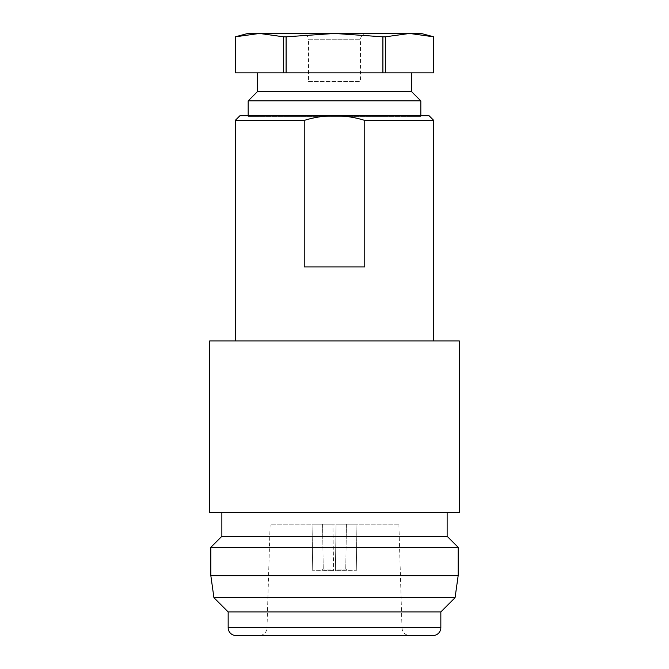 <?xml version="1.0" encoding="UTF-8"?>
<svg xmlns="http://www.w3.org/2000/svg" width="669" height="669" viewBox="0 0 669 669"><rect width="100%" height="100%" fill="white"/><g stroke="black" fill="none" stroke-linecap="round" stroke-linejoin="round"><path stroke-width="0.5" stroke-dasharray="3.35 2.51" d="M366.796 33.45A6.305 6.305 0 0 0 360.491 39.755L360.491 81.392L308.509 81.392L308.509 39.755L360.491 39.755L308.509 39.755A6.305 6.305 0 0 0 302.204 33.45L366.796 33.45L302.204 33.45M411.694 72.837L257.306 72.837L411.694 72.837M248.174 115.687L248.174 116.389L247.463 115.687L421.537 115.687L247.463 115.687M420.826 115.687L420.826 116.389L248.174 116.389L420.826 116.389L421.537 115.687M235.254 36.828L235.262 72.837L283.664 72.837L283.664 36.828L286.098 36.828L286.098 72.837L382.902 72.837L382.902 36.828L385.336 36.828L385.336 72.837L433.738 72.837L433.738 36.828L409.537 33.45L421.144 33.45M308.509 81.392L360.491 81.392M429.021 115.687L334.5 115.687C344.87 115.762 354.963 117.334 364.764 120.412L433.746 120.412M402.01 627.915A7.877 7.877 0 0 0 409.88 635.55L259.12 635.55A7.877 7.877 0 0 0 266.99 627.915L402.01 627.915L266.99 627.915L270.134 524.136L398.866 524.136L402.01 627.915M433.746 340.956L235.254 340.956L433.746 340.956M447.135 512.671L221.865 512.671L447.135 512.671M398.866 524.136L270.134 524.136M235.254 120.412L304.236 120.412C314.129 117.326 324.214 115.745 334.5 115.687L239.979 115.687M236.04 635.55L432.96 635.55M228.162 611.918L440.838 611.918M213.929 597.685L455.071 597.685M210.835 575.683L458.165 575.683M210.835 547.334L458.165 547.334M221.865 536.304L447.135 536.304M209.656 512.671L459.344 512.671M209.656 340.956L459.344 340.956M304.236 120.412L304.236 266.914L364.764 266.914L364.764 120.412M304.236 266.914L364.764 266.914L304.236 266.914M336.081 524.136L356.953 524.136L336.081 524.136L356.953 524.136L336.081 524.136L335.395 570.598L335.42 569.001L345.764 569.001L347.345 570.598L335.395 570.732L356.268 570.732L335.395 570.732L336.081 524.136L335.395 570.598L356.268 570.732L347.345 570.598L345.764 569.001L335.42 569.001L336.081 524.136M332.919 524.136L312.047 524.136L332.919 524.136L312.047 524.136L332.919 524.136L333.605 570.598L333.58 569.001L323.236 569.001L321.655 570.598L333.605 570.598L312.732 570.732L333.605 570.732L312.732 570.732L321.655 570.598L323.236 569.001L333.58 569.001L333.605 570.732L332.919 524.136M382.902 72.837L385.336 72.837M283.664 72.837L286.098 72.837M382.902 36.828L334.5 33.45L409.537 33.45L385.336 36.828M283.664 36.828L259.463 33.45L334.5 33.45L286.098 36.828M247.856 33.45L259.463 33.45L235.262 36.828M248.174 100.877L420.826 100.877M257.306 91.737L411.694 91.737M312.047 524.136L312.732 570.732L312.047 524.136M322.567 524.136L323.236 569.001L322.567 524.136M356.953 524.136L356.268 570.732L356.953 524.136M346.433 524.136L345.764 569.001L346.433 524.136M440.838 627.673L228.162 627.673"/><path stroke-width="1" d="M257.306 72.837L257.306 91.737L248.174 100.877L248.174 115.687M411.694 72.837L411.694 91.737L257.306 91.737M411.694 91.737L420.826 100.877L248.174 100.877M420.826 100.877L420.826 115.687M385.336 36.828L409.537 33.45L421.144 33.45L433.746 36.828L433.746 72.837L385.336 72.837L385.336 36.828L382.902 36.828L382.902 72.837L235.254 72.837L235.254 36.828L259.463 33.45L247.856 33.45L235.254 36.828M433.746 120.412L364.764 120.412L364.764 266.914L304.236 266.914L304.236 120.412L235.254 120.412L239.979 115.687L429.021 115.687L433.746 120.412L433.746 340.956M432.96 635.55L236.04 635.55A7.877 7.877 0 0 1 228.162 627.673L440.838 627.673A7.877 7.877 0 0 1 432.96 635.55M235.254 120.412L235.254 340.956M459.344 340.956L209.656 340.956L209.656 512.671L459.344 512.671L459.344 340.956M221.865 512.671L221.865 536.304L210.835 547.334L210.835 575.683L458.165 575.683L458.165 547.334L210.835 547.334M447.135 512.671L447.135 536.304L221.865 536.304M447.135 536.304L458.165 547.334M213.929 597.685L228.162 611.918L440.838 611.918L455.071 597.685L213.929 597.685L210.835 575.683M455.071 597.685L458.165 575.683M228.162 611.918L228.162 627.673M440.838 611.918L440.838 627.673M364.764 120.412C354.963 117.334 344.87 115.762 334.5 115.687C324.214 115.745 314.129 117.326 304.236 120.412M409.88 635.55L259.12 635.55M385.336 72.837L382.902 72.837M433.746 36.828L433.738 72.837M235.262 72.837L235.262 36.828M286.098 72.837L286.098 36.828L334.5 33.45L409.537 33.45L433.738 36.828M382.902 36.828L334.5 33.45L259.463 33.45L283.664 36.828L283.664 72.837M286.098 36.828L283.664 36.828"/></g></svg>
